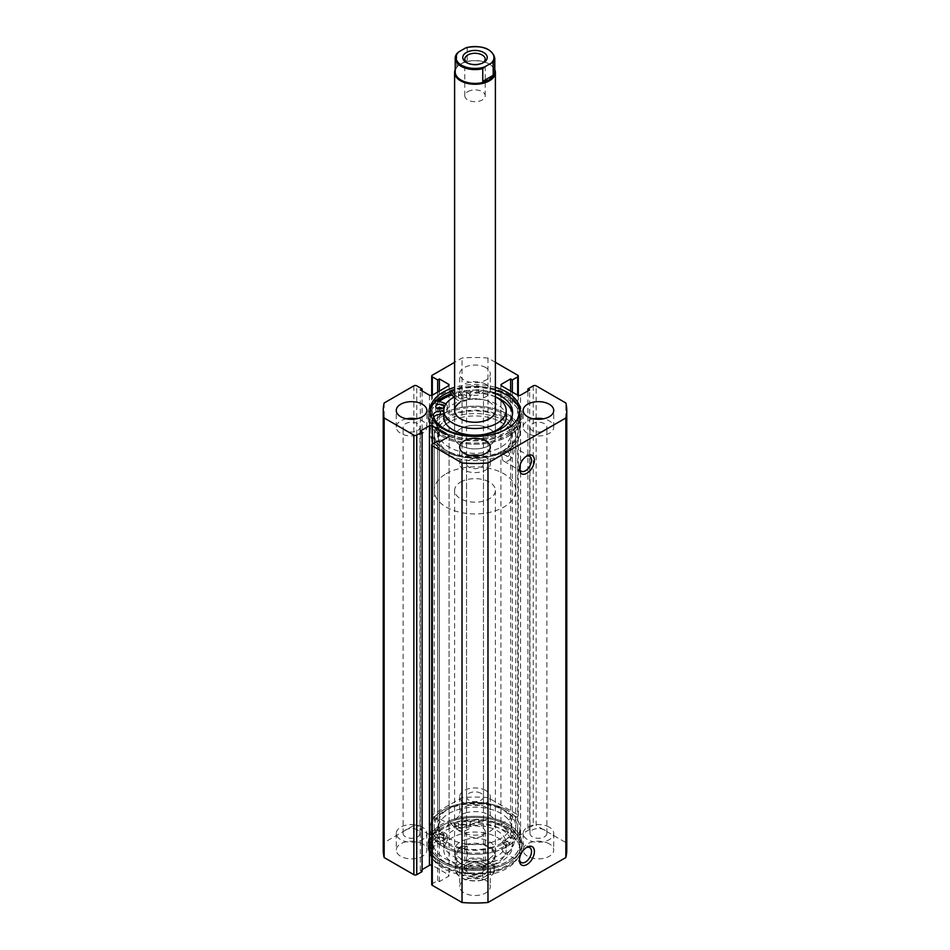<?xml version="1.0" encoding="UTF-8"?>
<svg xmlns="http://www.w3.org/2000/svg" width="950" height="950" viewBox="0 0 950 950"><rect width="100%" height="100%" fill="white"/><g stroke="black" fill="none" stroke-linecap="round" stroke-linejoin="round"><path stroke-width="0.71" stroke-dasharray="4.75 3.56" d="M447.07 423.379A36.706 21.197 0 0 0 438.294 437.131A36.706 21.197 0 0 0 462.306 457.009A36.706 21.197 0 0 0 502.93 450.882A36.706 21.197 0 0 0 511.706 437.131A36.706 21.197 0 0 0 487.694 417.24A36.706 21.197 0 0 0 447.07 423.379M447.07 418.38A36.706 21.197 0 0 0 438.294 432.131A36.706 21.197 0 0 0 462.306 452.022A36.706 21.197 0 0 0 502.93 445.883A36.706 21.197 0 0 0 511.706 432.131A36.706 21.197 0 0 0 487.694 412.253A36.706 21.197 0 0 0 447.07 418.38M495.389 410.483L495.389 437.131A20.389 11.768 0 0 0 482.802 426.253A20.389 11.768 0 0 0 460.584 428.806A20.389 11.768 0 0 0 454.611 437.131A20.389 11.768 0 0 0 467.198 448.008A20.389 11.768 0 0 0 489.416 445.455A20.389 11.768 0 0 0 495.389 437.131A20.389 11.768 0 0 0 482.054 426.075A20.389 11.768 0 0 0 459.491 429.483A20.389 11.768 0 0 0 454.611 437.131A20.389 11.768 0 0 0 467.946 448.174A20.389 11.768 0 0 0 490.509 444.766A20.389 11.768 0 0 0 495.389 437.131L495.389 410.483A20.389 11.768 0 0 0 482.054 399.439A20.389 11.768 0 0 0 459.491 402.848M506.196 417.145A31.196 18.014 0 0 0 485.794 400.247A31.196 18.014 0 0 0 451.262 405.46A31.196 18.014 0 0 0 443.804 417.145M440.871 415.328A44.864 25.899 0 0 0 430.136 432.131A44.864 25.899 0 0 0 459.479 456.439A44.864 25.899 0 0 0 509.129 448.946A44.864 25.899 0 0 0 519.864 432.131A44.864 25.899 0 0 0 490.521 407.823A44.864 25.899 0 0 0 440.871 415.328M439.387 401.387A44.864 25.899 0 0 0 430.136 417.145A44.864 25.899 0 0 0 459.479 441.453A44.864 25.899 0 0 0 509.129 433.96A44.864 25.899 0 0 0 519.864 417.145A44.864 25.899 0 0 0 497.04 394.582A44.864 25.899 0 0 0 451.796 394.974M495.389 396.851A31.196 18.014 0 0 0 454.611 396.851M446.156 450.442L444.719 449.611A42.821 24.724 180 0 1 444.719 414.651A42.821 24.724 180 0 1 505.281 414.651A42.821 24.724 180 0 1 505.281 449.611A42.821 24.724 180 0 1 444.719 449.611L446.156 450.442A40.779 23.548 0 0 0 503.844 450.442C501.944 452.604 501.944 453.72 503.844 453.779C505.661 451.571 505.661 450.466 503.844 450.442L503.844 450.442A40.779 23.548 0 0 0 515.779 433.794A40.779 23.548 0 0 0 503.844 417.145A40.779 23.548 0 0 0 459.396 412.039A40.779 23.548 0 0 0 434.221 433.794A40.779 23.548 0 0 0 446.156 450.442M503.844 810.089L505.281 810.92A42.821 24.724 0 0 0 444.719 810.92A42.821 24.724 0 0 0 444.719 845.892A42.821 24.724 0 0 0 505.281 845.892A42.821 24.724 0 0 0 505.281 810.92L503.844 810.089A40.779 23.548 180 0 1 515.779 826.738A40.779 23.548 180 0 1 503.844 843.398C505.661 841.189 505.661 840.073 503.844 840.061C501.944 842.222 501.944 843.327 503.844 843.398A40.779 23.548 180 0 1 446.156 843.398A40.779 23.548 180 0 1 434.221 826.738A40.779 23.548 180 0 1 446.156 810.089A40.779 23.548 180 0 1 503.844 810.089M526.146 847.709A8.562 4.94 120 0 0 525.469 848.053L526.906 847.222L525.469 848.053A8.562 4.94 120 0 0 519.413 858.539A8.562 4.94 120 0 0 519.448 859.311M526.146 456.428A8.562 4.94 120 0 0 525.469 456.772L526.906 455.941L525.469 456.772A8.562 4.94 120 0 0 519.413 467.269A8.562 4.94 120 0 0 519.448 468.029M508.167 456.273A2.042 1.176 120 0 0 509.497 454.48A2.042 1.176 120 0 0 509.188 452.841A2.042 1.176 120 0 0 508.167 452.948A2.042 1.176 120 0 0 506.837 454.741A2.042 1.176 120 0 0 507.146 456.38A2.042 1.176 120 0 0 508.167 456.273M509.188 452.841L503.844 450.442L505.281 449.611M508.167 845.892A2.042 1.176 120 0 0 509.497 844.087A2.042 1.176 120 0 0 509.188 842.46A2.042 1.176 120 0 0 508.167 842.555A2.042 1.176 120 0 0 506.837 844.36A2.042 1.176 120 0 0 507.146 845.987A2.042 1.176 120 0 0 508.167 845.892M509.188 842.46L503.844 840.061M508.167 460.774A8.562 4.94 120 0 0 513.76 453.221A8.562 4.94 120 0 0 512.442 446.358A8.562 4.94 120 0 0 508.167 446.785A8.562 4.94 120 0 0 502.574 454.326A8.562 4.94 120 0 0 503.88 461.189A8.562 4.94 120 0 0 508.167 460.774M508.167 852.055A8.562 4.94 120 0 0 513.76 844.502A8.562 4.94 120 0 0 512.442 837.639A8.562 4.94 120 0 0 508.167 838.066A8.562 4.94 120 0 0 502.574 845.607A8.562 4.94 120 0 0 503.88 852.471A8.562 4.94 120 0 0 508.167 852.055M430.113 411.991A44.971 25.959 0 0 0 430.029 413.488A44.971 25.959 0 0 0 443.211 431.846A44.971 25.959 0 0 0 492.207 437.463A44.971 25.959 0 0 0 519.971 413.488A44.971 25.959 0 0 0 519.888 411.991M441.833 436.299A46.906 27.075 0 0 0 492.943 442.166A46.906 27.075 0 0 0 521.906 417.145A46.906 27.075 0 0 0 508.167 398.003A46.906 27.075 0 0 0 450.739 393.977A46.906 27.075 180 0 1 508.167 398.003A46.906 27.075 180 0 1 521.906 417.145A46.906 27.075 180 0 1 492.943 442.166A46.906 27.075 180 0 1 441.833 436.287A46.906 27.075 180 0 1 428.094 417.145A46.906 27.075 0 0 0 441.833 436.299M441.833 432.63A46.906 27.075 0 0 0 492.943 438.496A46.906 27.075 0 0 0 521.906 413.488A46.906 27.075 0 0 0 508.167 394.333A46.906 27.075 0 0 0 457.057 388.467A46.906 27.075 0 0 0 428.094 413.488A46.906 27.075 0 0 0 441.833 432.63M443.211 450.49A44.971 25.959 0 0 0 492.207 456.119A44.971 25.959 0 0 0 519.971 432.131A44.971 25.959 0 0 0 506.789 413.772A44.971 25.959 0 0 0 457.793 408.144A44.971 25.959 0 0 0 430.029 432.131A44.971 25.959 0 0 0 443.211 450.49M439.304 401.363A44.971 25.959 0 0 0 430.029 417.145A44.971 25.959 0 0 0 443.211 435.504A44.971 25.959 0 0 0 492.207 441.133A44.971 25.959 0 0 0 519.971 417.145A44.971 25.959 0 0 0 506.789 398.786A44.971 25.959 0 0 0 451.749 394.927M506.789 828.697A44.971 25.959 0 0 0 457.793 823.068A44.971 25.959 0 0 0 430.029 847.056A44.971 25.959 0 0 0 443.211 865.414A44.971 25.959 0 0 0 492.207 871.043A44.971 25.959 0 0 0 519.971 847.056A44.971 25.959 0 0 0 506.789 828.697M506.789 831.701A44.971 25.959 0 0 0 457.793 826.072A44.971 25.959 0 0 0 430.029 850.048A44.971 25.959 0 0 0 443.211 868.407A44.971 25.959 0 0 0 492.207 874.036A44.971 25.959 0 0 0 519.971 850.048A44.971 25.959 0 0 0 506.789 831.701M508.167 824.244A46.906 27.075 0 0 0 457.057 818.377A46.906 27.075 0 0 0 428.094 843.398A46.906 27.075 0 0 0 441.833 862.541A46.906 27.075 0 0 0 492.943 868.407A46.906 27.075 0 0 0 521.906 843.398A46.906 27.075 0 0 0 508.167 824.244A46.906 27.075 0 0 0 450.739 820.218L456.095 825.336A7.541 4.358 0 0 0 457.223 826.156A7.541 4.358 0 0 0 465.203 827.165A7.541 4.358 0 0 0 470.084 823.377A7.541 4.358 180 0 1 478.729 819.375A39.841 23.002 180 0 1 500.959 825.847A39.841 23.002 180 0 1 512.62 842.116A39.841 23.002 180 0 1 488.027 863.36A39.841 23.002 180 0 1 444.624 858.373A39.841 23.002 180 0 1 433.402 845.547A7.541 4.358 180 0 1 433.307 844.894A7.541 4.358 180 0 1 440.337 840.548A7.541 4.358 0 0 0 447.367 836.202A7.541 4.358 0 0 0 443.721 832.473L434.863 829.386A46.906 27.075 0 0 0 428.094 843.398A46.906 27.075 0 0 0 441.833 862.541A46.906 27.075 0 0 0 492.943 868.407A46.906 27.075 0 0 0 521.906 843.398A46.906 27.075 0 0 0 508.167 824.244M508.167 827.913A46.906 27.075 0 0 0 457.057 822.035A46.906 27.075 0 0 0 428.094 847.056A46.906 27.075 0 0 0 441.833 866.198A46.906 27.075 0 0 0 492.943 872.076A46.906 27.075 0 0 0 521.906 847.056A46.906 27.075 0 0 0 508.167 827.913M506.789 810.053A44.971 25.959 0 0 0 457.793 804.424A44.971 25.959 0 0 0 430.029 828.412A44.971 25.959 0 0 0 443.211 846.759A44.971 25.959 0 0 0 492.207 852.387A44.971 25.959 0 0 0 519.971 828.412A44.971 25.959 0 0 0 506.789 810.053M506.789 825.039A44.971 25.959 0 0 0 457.793 819.411A44.971 25.959 0 0 0 430.029 843.398A44.971 25.959 0 0 0 443.211 861.745A44.971 25.959 0 0 0 492.207 867.374A44.971 25.959 0 0 0 519.971 843.398A44.971 25.959 0 0 0 506.789 825.039M422.37 843.814A15.295 8.835 0 0 0 405.697 841.89A15.295 8.835 0 0 0 396.257 850.048A15.295 8.835 0 0 0 400.746 856.294A15.295 8.835 0 0 0 417.406 858.206A15.295 8.835 0 0 0 426.847 850.048A15.295 8.835 0 0 0 422.37 843.814M422.37 827.153A15.295 8.835 0 0 0 405.697 825.241A15.295 8.835 0 0 0 396.257 833.399A15.295 8.835 0 0 0 400.746 839.646A15.295 8.835 0 0 0 417.406 841.557A15.295 8.835 0 0 0 426.847 833.399A15.295 8.835 0 0 0 422.37 827.153M485.818 807.179A15.295 8.835 0 0 0 469.146 805.268A15.295 8.835 0 0 0 459.705 813.426A15.295 8.835 0 0 0 464.182 819.672A15.295 8.835 0 0 0 480.854 821.584A15.295 8.835 0 0 0 490.295 813.426A15.295 8.835 0 0 0 485.818 807.179M485.818 790.531A15.295 8.835 0 0 0 469.146 788.619A15.295 8.835 0 0 0 459.705 796.777A15.295 8.835 0 0 0 464.182 803.011A15.295 8.835 0 0 0 480.854 804.935A15.295 8.835 0 0 0 490.295 796.777A15.295 8.835 0 0 0 485.818 790.531M485.818 880.436A15.295 8.835 0 0 0 469.146 878.524A15.295 8.835 0 0 0 459.705 886.682A15.295 8.835 0 0 0 464.182 892.929A15.295 8.835 0 0 0 480.854 894.841A15.295 8.835 0 0 0 490.295 886.682A15.295 8.835 0 0 0 485.818 880.436M485.818 863.788A15.295 8.835 0 0 0 469.146 861.876A15.295 8.835 0 0 0 459.705 870.034A15.295 8.835 0 0 0 464.182 876.28A15.295 8.835 0 0 0 480.854 878.192A15.295 8.835 0 0 0 490.295 870.034A15.295 8.835 0 0 0 485.818 863.788M549.254 843.814A15.295 8.835 0 0 0 532.594 841.89A15.295 8.835 0 0 0 523.153 850.048A15.295 8.835 0 0 0 527.63 856.294A15.295 8.835 0 0 0 544.303 858.206A15.295 8.835 0 0 0 553.743 850.048A15.295 8.835 0 0 0 549.254 843.814M549.254 827.153A15.295 8.835 0 0 0 532.594 825.241A15.295 8.835 0 0 0 523.153 833.399A15.295 8.835 0 0 0 527.63 839.646A15.295 8.835 0 0 0 544.303 841.557A15.295 8.835 0 0 0 553.743 833.399A15.295 8.835 0 0 0 549.254 827.153M406.457 418.808A15.295 8.835 0 0 0 396.257 427.132A15.295 8.835 0 0 0 400.746 433.378A15.295 8.835 0 0 0 417.406 435.29A15.295 8.835 0 0 0 426.847 427.132A15.295 8.835 0 0 0 422.37 420.897A15.295 8.835 0 0 0 416.646 418.808M485.818 367.614A15.295 8.835 0 0 0 469.146 365.702A15.295 8.835 0 0 0 459.705 373.861A15.295 8.835 0 0 0 464.182 380.095A15.295 8.835 0 0 0 480.854 382.019A15.295 8.835 0 0 0 490.295 373.861A15.295 8.835 0 0 0 485.818 367.614M485.818 384.263A15.295 8.835 0 0 0 469.146 382.351A15.295 8.835 0 0 0 459.705 390.509A15.295 8.835 0 0 0 464.182 396.756A15.295 8.835 0 0 0 480.854 398.668A15.295 8.835 0 0 0 490.295 390.509A15.295 8.835 0 0 0 485.818 384.263M469.906 455.442A15.295 8.835 0 0 0 459.705 463.766A15.295 8.835 0 0 0 464.182 470.012A15.295 8.835 0 0 0 480.854 471.924A15.295 8.835 0 0 0 490.295 463.766A15.295 8.835 0 0 0 485.818 457.52A15.295 8.835 0 0 0 480.094 455.442M533.354 418.808A15.295 8.835 0 0 0 523.153 427.132A15.295 8.835 0 0 0 527.63 433.378A15.295 8.835 0 0 0 544.303 435.29A15.295 8.835 0 0 0 553.743 427.132A15.295 8.835 0 0 0 549.254 420.897A15.295 8.835 0 0 0 543.543 418.808M532.463 430.588A8.467 4.881 180 0 1 529.981 427.132A8.467 4.881 180 0 1 535.206 422.619A8.467 4.881 180 0 1 544.433 423.676A8.467 4.881 180 0 1 546.903 427.132A8.467 4.881 180 0 1 541.69 431.656A8.467 4.881 180 0 1 532.463 430.588M544.433 829.944A8.467 4.881 0 0 0 535.206 828.887A8.467 4.881 0 0 0 529.981 833.399A8.467 4.881 0 0 0 532.463 836.855A8.467 4.881 0 0 0 541.69 837.912A8.467 4.881 0 0 0 546.903 833.399A8.467 4.881 0 0 0 544.433 829.944M469.015 467.222A8.467 4.881 180 0 1 466.533 463.766A8.467 4.881 180 0 1 471.758 459.254A8.467 4.881 180 0 1 480.985 460.311A8.467 4.881 180 0 1 483.467 463.766A8.467 4.881 180 0 1 478.242 468.279A8.467 4.881 180 0 1 469.015 467.222M480.985 866.578A8.467 4.881 0 0 0 471.758 865.521A8.467 4.881 0 0 0 466.533 870.034A8.467 4.881 0 0 0 469.015 873.489A8.467 4.881 0 0 0 478.242 874.546A8.467 4.881 0 0 0 483.467 870.034A8.467 4.881 0 0 0 480.985 866.578M469.015 393.965A8.467 4.881 180 0 1 466.533 390.509A8.467 4.881 180 0 1 471.758 385.997A8.467 4.881 180 0 1 480.985 387.054A8.467 4.881 180 0 1 483.467 390.509A8.467 4.881 180 0 1 478.242 395.022A8.467 4.881 180 0 1 469.015 393.965M480.985 793.321A8.467 4.881 0 0 0 471.758 792.252A8.467 4.881 0 0 0 466.533 796.777A8.467 4.881 0 0 0 469.015 800.232A8.467 4.881 0 0 0 478.242 801.289A8.467 4.881 0 0 0 483.467 796.777A8.467 4.881 0 0 0 480.985 793.321M405.567 430.588A8.467 4.881 180 0 1 403.097 427.132A8.467 4.881 180 0 1 408.31 422.619A8.467 4.881 180 0 1 417.537 423.676A8.467 4.881 180 0 1 420.019 427.132A8.467 4.881 180 0 1 414.794 431.656A8.467 4.881 180 0 1 405.567 430.588M417.537 829.944A8.467 4.881 0 0 0 408.31 828.887A8.467 4.881 0 0 0 403.097 833.399A8.467 4.881 0 0 0 405.567 836.855A8.467 4.881 0 0 0 414.794 837.912A8.467 4.881 0 0 0 420.019 833.399A8.467 4.881 0 0 0 417.537 829.944M495.389 387.351A44.971 25.959 0 0 0 454.611 387.351M495.389 362.318L487.979 358.043A91.77 52.974 0 0 0 462.021 358.043L454.611 362.318M566.77 850.048A91.77 52.974 0 0 0 565.844 842.555L536.133 825.408L536.133 385.843M431.716 884.521A2.042 1.176 180 0 1 432.321 883.69L437.653 880.602L439.387 881.6L448.471 876.363A2.042 1.176 0 0 0 449.065 875.532A2.042 1.176 0 0 0 448.471 874.689L432.321 865.367A2.042 1.176 0 0 0 431.716 865.129M422.085 869.618L420.351 870.616L422.085 871.613M413.867 385.843L413.867 825.408L384.156 842.555A91.77 52.974 0 0 0 383.23 850.048M413.867 825.408A2.042 1.176 180 0 1 416.741 825.408L422.085 828.495L420.351 829.492L429.436 834.729A2.042 1.176 0 0 0 432.321 834.729L448.471 825.408A2.042 1.176 0 0 0 449.065 824.576A2.042 1.176 0 0 0 448.471 823.745L439.387 818.496L437.653 819.506L432.321 816.418A2.042 1.176 180 0 1 431.716 815.587A2.042 1.176 180 0 1 432.321 814.756L432.321 375.191M517.679 375.191L517.679 814.756L487.979 797.608A91.77 52.974 0 0 0 462.021 797.608L432.321 814.756M517.679 814.756A2.042 1.176 180 0 1 518.284 815.587A2.042 1.176 180 0 1 517.679 816.418L512.347 819.506L510.613 818.496L501.529 823.745A2.042 1.176 0 0 0 500.935 824.576A2.042 1.176 0 0 0 501.529 825.408L517.679 834.729A2.042 1.176 0 0 0 520.564 834.729L529.649 829.492L527.915 828.495L533.259 825.408A2.042 1.176 180 0 1 536.133 825.408M462.021 797.608L462.021 358.043M565.844 842.555L565.844 402.99M487.979 358.043L487.979 797.608M384.156 402.99L384.156 842.555M507.146 845.987L502.799 843.481L503.844 843.398M507.146 456.38L502.799 453.863L503.844 453.779A40.779 23.548 180 0 1 459.396 458.886A40.779 23.548 180 0 1 434.221 437.131A40.779 23.548 180 0 1 446.156 420.482A40.779 23.548 180 0 1 490.604 415.376A40.779 23.548 180 0 1 515.779 437.131A40.779 23.548 180 0 1 503.844 453.779M527.915 828.495L527.915 390.925M529.649 829.492L529.649 389.928M510.613 818.496L510.613 391.091M512.347 819.506L512.347 392.089M420.351 870.616L420.351 431.051M439.387 881.6L439.387 442.035M437.653 880.602L437.653 441.037M437.653 819.506L437.653 392.089M439.387 818.496L439.387 391.091M420.351 829.492L420.351 389.928M422.085 828.495L422.085 390.925M437.641 400.781A46.906 27.075 0 0 0 428.094 417.145A46.906 27.075 180 0 1 434.863 403.144L443.721 406.232A7.541 4.358 180 0 1 445.158 406.885A7.541 4.358 180 0 1 447.367 409.961A7.541 4.358 180 0 1 443.804 413.666M495.389 390.343A44.971 25.959 0 0 0 454.611 390.343M492.433 842.056A36.706 21.197 180 0 1 438.294 823.413A36.706 21.197 180 0 1 457.567 804.757A36.706 21.197 180 0 1 511.706 823.413A36.706 21.197 180 0 1 492.433 842.056M492.433 847.056A36.706 21.197 180 0 1 438.294 828.412A36.706 21.197 180 0 1 457.567 809.756A36.706 21.197 180 0 1 511.706 828.412A36.706 21.197 180 0 1 492.433 847.056M465.31 839.693A20.389 11.768 180 0 1 495.389 850.048A20.389 11.768 180 0 1 484.69 860.415A20.389 11.768 180 0 1 454.611 850.048A20.389 11.768 180 0 1 465.31 839.693M465.31 813.046A20.389 11.768 180 0 1 495.389 823.413A20.389 11.768 180 0 1 484.69 833.768A20.389 11.768 180 0 1 454.611 823.413A20.389 11.768 180 0 1 465.31 813.046M489.82 859.239A31.196 18.014 180 0 1 443.804 843.398A31.196 18.014 180 0 1 460.18 827.545A31.196 18.014 180 0 1 506.196 843.398A31.196 18.014 180 0 1 489.82 859.239M489.82 865.901A31.196 18.014 180 0 1 443.804 850.048A31.196 18.014 180 0 1 460.18 834.195A31.196 18.014 180 0 1 506.196 850.048A31.196 18.014 180 0 1 489.82 865.901M496.304 851.2A44.864 25.899 180 0 1 430.136 828.412A44.864 25.899 180 0 1 453.696 805.612A44.864 25.899 180 0 1 519.864 828.412A44.864 25.899 180 0 1 496.304 851.2M496.304 866.186A44.864 25.899 180 0 1 430.136 843.398A44.864 25.899 180 0 1 453.696 820.598A44.864 25.899 180 0 1 519.864 843.398A44.864 25.899 180 0 1 496.304 866.186M482.861 62.914A10.201 5.89 180 0 1 482.208 63.329L483.657 62.498L482.208 63.329A10.201 5.89 180 0 1 467.792 63.329A10.201 5.89 180 0 1 467.139 62.914M467.792 91.639A10.201 5.89 180 0 1 478.907 90.357A10.201 5.89 180 0 1 485.201 95.796A10.201 5.89 180 0 1 482.208 99.964A10.201 5.89 180 0 1 471.093 101.234A10.201 5.89 180 0 1 464.799 95.796A10.201 5.89 180 0 1 467.792 91.639M455.216 71.986A19.784 11.424 180 0 1 461.011 63.911L460.584 64.161A20.389 11.768 180 0 1 489.416 64.161A20.389 11.768 180 0 1 494.784 69.623M455.216 69.623A20.389 11.768 180 0 1 460.584 64.161L461.011 63.911A19.784 11.424 180 0 1 488.989 63.911A19.784 11.424 180 0 1 494.784 71.986M467.792 864.203L466.343 865.034A12.231 7.066 0 0 0 466.343 875.033A12.231 7.066 0 0 0 483.657 875.033A12.231 7.066 0 0 0 483.657 865.034A12.231 7.066 0 0 0 466.343 865.034L467.792 864.203A10.201 5.89 180 0 1 482.208 864.203A10.201 5.89 180 0 1 485.201 868.371A10.201 5.89 180 0 1 482.208 872.528A10.201 5.89 180 0 1 471.093 873.81A10.201 5.89 180 0 1 464.799 868.371A10.201 5.89 180 0 1 467.792 864.203M482.208 835.905A10.201 5.89 180 0 1 471.093 837.176A10.201 5.89 180 0 1 464.799 831.737A10.201 5.89 180 0 1 467.792 827.581A10.201 5.89 180 0 1 478.907 826.298A10.201 5.89 180 0 1 485.201 831.737A10.201 5.89 180 0 1 482.208 835.905M456.808 864.892A19.784 11.424 0 0 0 455.216 869.369A19.784 11.424 0 0 0 482.766 879.866L484.595 879.474A18.964 10.949 180 0 1 461.593 877.776A18.964 10.949 180 0 1 458.648 864.488L456.808 864.892L456.808 852.233L461.011 847.471A19.784 11.424 180 0 1 482.564 845.001A19.784 11.424 180 0 1 494.784 855.546A19.784 11.424 180 0 1 488.989 863.621L489.416 863.372A20.389 11.768 180 0 1 460.584 863.372A20.389 11.768 180 0 1 454.611 855.047A20.389 11.768 180 0 1 460.584 846.723A20.389 11.768 180 0 1 482.802 844.17A20.389 11.768 180 0 1 495.389 855.047A20.389 11.768 180 0 1 489.416 863.372L488.989 863.621A19.784 11.424 180 0 1 461.011 863.621A19.784 11.424 180 0 1 455.216 855.546A19.784 11.424 180 0 1 461.011 847.471L467.234 846.212L467.234 858.859L465.405 860.593A18.964 10.949 180 0 1 488.407 862.291A18.964 10.949 180 0 1 491.352 875.579L493.192 873.846A19.784 11.424 0 0 0 494.784 869.369A19.784 11.424 0 0 0 467.234 858.859M446.156 473.753A40.779 23.548 180 0 1 490.604 468.659A40.779 23.548 180 0 1 515.779 490.414A40.779 23.548 180 0 1 503.844 507.062A40.779 23.548 180 0 1 459.396 512.157A40.779 23.548 180 0 1 434.221 490.414A40.779 23.548 180 0 1 446.156 473.753M460.584 482.077A20.389 11.768 180 0 1 482.802 479.536A20.389 11.768 180 0 1 495.389 490.414A20.389 11.768 180 0 1 489.416 498.738A20.389 11.768 180 0 1 467.198 501.279A20.389 11.768 180 0 1 454.611 490.414A20.389 11.768 180 0 1 460.584 482.077M455.216 855.546L455.216 869.369C458.126 878.999 467.507 882.55 483.384 880.033L482.766 879.866L482.766 867.219L493.192 861.199L492.991 874.297L494.784 869.369L494.784 855.546M458.648 864.488L465.405 860.593M456.808 852.233L467.234 846.212M484.595 879.474L491.352 875.579M482.766 867.219L493.192 861.199M456.808 53.687L456.808 66.346L467.234 60.313L467.234 47.666A19.784 11.424 0 0 1 494.784 58.164M456.808 66.346L467.234 60.313M465.441 821.418A4.073 2.351 0 0 0 460.988 820.907A4.073 2.351 0 0 0 458.47 823.08A4.073 2.351 0 0 0 459.669 824.742A4.073 2.351 0 0 0 464.111 825.253A4.073 2.351 0 0 0 466.628 823.08A4.073 2.351 0 0 0 465.441 821.418M465.441 824.742A4.073 2.351 0 0 0 460.988 824.232A4.073 2.351 0 0 0 458.47 826.417A4.073 2.351 0 0 0 459.669 828.079A4.073 2.351 0 0 0 464.111 828.59A4.073 2.351 0 0 0 466.628 826.417A4.073 2.351 0 0 0 465.441 824.742M442.7 834.539A4.073 2.351 0 0 0 438.259 834.029A4.073 2.351 0 0 0 435.741 836.202A4.073 2.351 0 0 0 436.941 837.876A4.073 2.351 0 0 0 441.382 838.387A4.073 2.351 0 0 0 443.899 836.202A4.073 2.351 0 0 0 442.7 834.539M442.7 837.876A4.073 2.351 0 0 0 438.259 837.366A4.073 2.351 0 0 0 435.741 839.539A4.073 2.351 0 0 0 436.941 841.201A4.073 2.351 0 0 0 441.382 841.712A4.073 2.351 0 0 0 443.899 839.539A4.073 2.351 0 0 0 442.7 837.876M450.739 823.543L456.095 828.661A7.541 4.358 0 0 0 457.223 829.492A7.541 4.358 0 0 0 465.203 830.49A7.541 4.358 0 0 0 470.084 826.714A7.541 4.358 180 0 1 478.729 822.7A39.841 23.002 180 0 1 500.959 829.184A39.841 23.002 180 0 1 512.62 845.441A39.841 23.002 180 0 1 488.027 866.697A39.841 23.002 180 0 1 444.624 861.709A39.841 23.002 180 0 1 433.402 848.884A7.541 4.358 180 0 1 433.307 848.231A7.541 4.358 180 0 1 440.337 843.885A7.541 4.358 0 0 0 447.367 839.539A7.541 4.358 0 0 0 443.721 835.81L434.863 832.711A46.906 27.075 0 0 0 428.094 846.723A46.906 27.075 0 0 0 441.833 865.866A46.906 27.075 0 0 0 492.943 871.744A46.906 27.075 0 0 0 521.906 846.723A46.906 27.075 0 0 0 508.167 827.581A46.906 27.075 0 0 0 450.739 823.543L450.739 820.218M434.863 832.711L434.863 829.386M442.7 408.298L442.7 408.298A4.073 2.351 180 0 1 443.899 409.961A4.073 2.351 180 0 1 441.382 412.134A4.073 2.351 180 0 1 436.941 411.623A4.073 2.351 180 0 1 435.741 409.961A4.073 2.351 180 0 1 436.941 408.298M459.669 398.501A4.073 2.351 180 0 1 458.482 396.839A4.073 2.351 180 0 1 460.999 394.654A4.073 2.351 180 0 1 465.441 395.164A4.073 2.351 180 0 1 466.628 396.839A4.073 2.351 180 0 1 464.111 399.012A4.073 2.351 180 0 1 459.669 398.501M459.669 395.164A4.073 2.351 180 0 1 458.482 393.502A4.073 2.351 180 0 1 460.999 391.329A4.073 2.351 180 0 1 465.441 391.839A4.073 2.351 180 0 1 466.628 393.502A4.073 2.351 180 0 1 464.111 395.675A4.073 2.351 180 0 1 459.669 395.164M433.77 417.169A7.541 4.358 0 0 0 433.307 418.653A7.541 4.358 0 0 0 433.402 419.306A39.841 23.002 0 0 0 444.612 432.131A39.841 23.002 0 0 0 488.027 437.119A39.841 23.002 0 0 0 512.62 415.874A39.841 23.002 0 0 0 512.513 414.2M451.488 391.353L450.739 390.64A46.906 27.075 180 0 1 508.167 394.666A46.906 27.075 180 0 1 521.906 413.82A46.906 27.075 180 0 1 492.943 438.829A46.906 27.075 180 0 1 441.833 432.963A46.906 27.075 180 0 1 428.094 413.82A46.906 27.075 180 0 1 434.863 399.808L434.863 403.144M450.739 390.64L450.739 391.626M496.114 397.231A39.841 23.002 0 0 0 478.741 393.122A7.541 4.358 0 0 0 470.084 397.136A7.541 4.358 180 0 1 464.324 401.066A7.541 4.358 180 0 1 456.095 399.083L454.053 397.136M495.389 393.597A39.841 23.002 0 0 0 478.741 389.797A7.541 4.358 0 0 0 470.084 393.811A7.541 4.358 180 0 1 464.324 397.741A7.541 4.358 180 0 1 456.095 395.758L454.611 394.333M445.871 404.035A7.541 4.358 180 0 1 447.367 406.636A7.541 4.358 180 0 1 443.804 410.329M434.863 399.808L436.264 400.294M533.259 385.843L533.259 825.408M520.564 834.729L520.564 395.164M501.529 825.408L501.529 823.745M517.679 816.418L517.679 834.729M432.321 883.69L432.321 865.367M448.471 874.689L448.471 876.363M432.321 834.729L432.321 816.418M448.471 823.745L448.471 825.408M429.436 395.164L429.436 834.729M416.741 825.408L416.741 385.843M456.095 828.661L456.095 825.336M478.729 822.7L478.729 819.375M443.721 835.81L443.721 832.473M440.337 843.885L440.337 840.548M433.402 848.884L433.402 845.547M470.084 826.714L470.084 823.377M443.721 402.907L443.721 406.232M433.402 415.969L433.402 419.306M456.095 395.758L456.095 399.083M470.084 393.811L470.084 397.136M478.741 389.797L478.741 393.122M438.294 437.131L438.294 432.131M430.136 432.131L430.136 417.145M519.864 432.131L519.864 417.145M454.611 437.131L454.611 410.483L454.611 437.131M511.706 437.131L511.706 432.131M446.156 810.089L444.719 810.92M512.442 446.358L529.756 456.344M512.442 837.639L529.756 847.626M519.971 410.483L519.971 413.488M519.971 417.145L519.971 432.131M430.029 850.048L430.029 847.056M430.029 843.398L430.029 828.412M396.257 833.399L396.257 850.048M459.705 796.777L459.705 813.426M459.705 870.034L459.705 886.682M523.153 833.399L523.153 850.048M396.257 427.132L396.257 410.483M459.705 390.509L459.705 373.861M459.705 463.766L459.705 447.117M523.153 427.132L523.153 410.483M529.981 833.399L529.981 427.132M466.533 870.034L466.533 463.766M466.533 796.777L466.533 390.509M403.097 833.399L403.097 427.132M434.221 433.794L434.221 826.738M515.779 433.794L515.779 826.738M420.019 833.399L420.019 427.132M483.467 796.777L483.467 390.509M483.467 870.034L483.467 463.766M546.903 833.399L546.903 427.132M553.743 427.132L553.743 410.483M490.295 463.766L490.295 447.117M490.295 390.509L490.295 373.861M426.847 427.132L426.847 410.483M553.743 833.399L553.743 850.048M490.295 870.034L490.295 886.682M490.295 796.777L490.295 813.426M426.847 833.399L426.847 850.048M449.065 385.011L449.065 824.576M431.716 815.587L431.716 395.414M449.065 435.967L449.065 875.532M500.935 385.011L500.935 824.576M518.284 815.587L518.284 395.414M519.971 843.398L519.971 828.412M519.971 850.048L519.971 847.056M430.029 417.145L430.029 432.131M430.029 410.483L430.029 413.488M503.88 852.471L521.182 862.469M503.88 461.189L521.182 471.188M519.413 467.269L519.413 468.932M519.413 858.539L519.413 860.213M438.294 823.413L438.294 828.412M495.389 823.413L495.389 850.048M443.804 843.398L443.804 850.048M430.136 828.412L430.136 843.398M519.864 828.412L519.864 843.398M506.196 843.398L506.196 850.048M454.611 823.413L454.611 850.048M511.706 823.413L511.706 828.412M485.201 95.796L485.201 59.173M464.799 831.737L464.799 868.371M515.779 437.131L515.779 490.414M495.389 490.414L495.389 855.047M454.611 490.414L454.611 855.047M434.221 437.131L434.221 490.414M485.201 831.737L485.201 868.371M482.208 864.203L483.657 865.034M464.799 95.796L464.799 59.173M467.792 63.329L466.343 62.498M458.47 826.417L458.47 823.08M435.741 839.539L435.741 836.202M512.62 845.441L512.62 842.116M447.367 839.539L447.367 836.202M433.307 848.231L433.307 844.894M443.899 839.539L443.899 836.202M466.628 826.417L466.628 823.08M435.741 406.636L435.741 409.961M458.482 393.502L458.482 396.839M512.62 412.537L512.62 415.874M433.307 415.316L433.307 418.653M447.367 406.636L447.367 409.961M466.628 393.502L466.628 396.839M443.899 406.636L443.899 409.961"/><path stroke-width="1.43" d="M459.491 402.848A20.389 11.768 0 0 0 454.611 410.483A20.389 11.768 0 0 0 467.946 421.539A20.389 11.768 0 0 0 490.509 418.131A20.389 11.768 0 0 0 495.389 410.483L495.389 72.485A20.389 11.768 180 0 1 489.416 80.809A20.389 11.768 180 0 1 467.198 83.362A20.389 11.768 180 0 1 454.611 72.485A20.389 11.768 180 0 1 455.216 69.623M454.611 396.851A31.196 18.014 0 0 0 451.262 398.798A31.196 18.014 0 0 0 443.804 410.483L443.804 417.145A31.196 18.014 0 0 0 464.206 434.043A31.196 18.014 0 0 0 498.738 428.842A31.196 18.014 0 0 0 506.196 417.145L506.196 410.483A31.196 18.014 0 0 0 495.389 396.851M443.804 410.483A31.196 18.014 0 0 0 464.206 427.393A31.196 18.014 0 0 0 498.738 422.18A31.196 18.014 0 0 0 506.196 410.483M451.796 394.974A44.864 25.899 0 0 0 440.871 400.342A44.864 25.899 0 0 0 439.387 401.387M526.906 847.222L526.906 847.222A10.604 6.128 -60 0 1 534.411 851.556A10.604 6.128 -60 0 1 526.906 864.536A10.604 6.128 -60 0 1 519.413 860.213A10.604 6.128 -60 0 1 526.906 847.222L526.906 847.222M519.448 859.311A8.562 4.94 120 0 0 521.182 862.469A8.562 4.94 120 0 0 525.469 862.042A8.562 4.94 120 0 0 531.062 854.489A8.562 4.94 120 0 0 529.756 847.626A8.562 4.94 120 0 0 526.146 847.709M526.906 455.941L526.906 455.941A10.604 6.128 -60 0 1 534.411 460.275A10.604 6.128 -60 0 1 526.906 473.254A10.604 6.128 -60 0 1 519.413 468.932A10.604 6.128 -60 0 1 526.906 455.941L526.906 455.941M519.448 468.029A8.562 4.94 120 0 0 521.182 471.188A8.562 4.94 120 0 0 525.469 470.761A8.562 4.94 120 0 0 531.062 463.208A8.562 4.94 120 0 0 529.756 456.344A8.562 4.94 120 0 0 526.146 456.428M519.888 411.991A44.971 25.959 0 0 0 506.789 395.129A44.971 25.959 0 0 0 495.389 390.343M454.611 387.351A44.971 25.959 0 0 0 430.029 410.483A44.971 25.959 0 0 0 443.211 428.842A44.971 25.959 0 0 0 492.207 434.471A44.971 25.959 0 0 0 519.971 410.483A44.971 25.959 0 0 0 506.789 392.124A44.971 25.959 0 0 0 495.389 387.351M422.37 404.249A15.295 8.835 0 0 0 405.697 402.325A15.295 8.835 0 0 0 396.257 410.483A15.295 8.835 0 0 0 400.746 416.729A15.295 8.835 0 0 0 417.406 418.641A15.295 8.835 0 0 0 426.847 410.483A15.295 8.835 0 0 0 422.37 404.249M416.646 418.808A15.295 8.835 0 0 0 406.457 418.808M485.818 440.871A15.295 8.835 0 0 0 469.146 438.959A15.295 8.835 0 0 0 459.705 447.117A15.295 8.835 0 0 0 464.182 453.364A15.295 8.835 0 0 0 480.854 455.276A15.295 8.835 0 0 0 490.295 447.117A15.295 8.835 0 0 0 485.818 440.871M480.094 455.442A15.295 8.835 0 0 0 469.906 455.442M549.254 404.249A15.295 8.835 0 0 0 532.594 402.325A15.295 8.835 0 0 0 523.153 410.483A15.295 8.835 0 0 0 527.63 416.729A15.295 8.835 0 0 0 544.303 418.641A15.295 8.835 0 0 0 553.743 410.483A15.295 8.835 0 0 0 549.254 404.249M543.543 418.808A15.295 8.835 0 0 0 533.354 418.808M431.716 865.129A2.042 1.176 0 0 0 429.436 865.367L429.436 425.802A2.042 1.176 180 0 1 432.321 425.802L432.321 444.125A2.042 1.176 0 0 0 431.716 444.956A2.042 1.176 0 0 0 432.321 445.787L462.021 462.935A91.77 52.974 0 0 0 487.979 462.935L565.844 417.976A91.77 52.974 0 0 0 566.77 410.483A91.77 52.974 0 0 0 565.844 402.99L536.133 385.843A2.042 1.176 0 0 0 533.259 385.843L527.915 388.93L529.649 389.928L520.564 395.164A2.042 1.176 180 0 1 517.679 395.164L517.679 376.853L512.347 379.929L510.613 378.931L501.529 384.18L501.529 385.843L517.679 395.164M501.529 385.843A2.042 1.176 180 0 1 500.935 385.011A2.042 1.176 180 0 1 501.529 384.18M517.679 376.853A2.042 1.176 0 0 0 518.284 376.022A2.042 1.176 0 0 0 517.679 375.191L495.389 362.318M454.611 362.318L432.321 375.191A2.042 1.176 0 0 0 431.716 376.022A2.042 1.176 0 0 0 432.321 376.853L432.321 395.164L448.471 385.843L448.471 384.18L439.387 378.931L437.653 379.929L432.321 376.853M448.471 384.18A2.042 1.176 180 0 1 449.065 385.011A2.042 1.176 180 0 1 448.471 385.843M432.321 395.164A2.042 1.176 180 0 1 429.436 395.164L420.351 389.928L422.085 388.93L416.741 385.843A2.042 1.176 0 0 0 413.867 385.843L384.156 402.99A91.77 52.974 0 0 0 383.23 410.483A91.77 52.974 0 0 0 384.156 417.976L413.867 435.124A2.042 1.176 0 0 0 416.741 435.124L416.741 874.689A2.042 1.176 180 0 1 413.867 874.689L413.867 435.124M429.436 425.802L420.351 431.051L422.085 432.048L416.741 435.124M448.471 435.124A2.042 1.176 180 0 1 449.065 435.967A2.042 1.176 180 0 1 448.471 436.798L448.471 435.124L432.321 425.802M432.321 444.125L437.653 441.037L439.387 442.035L448.471 436.798M432.321 445.787L432.321 885.352L462.021 902.5A91.77 52.974 0 0 0 487.979 902.5L565.844 857.541A91.77 52.974 0 0 0 566.77 850.048L566.77 410.483M432.321 885.352A2.042 1.176 180 0 1 431.716 884.521L431.716 444.956M429.436 865.367L422.085 869.618M422.085 432.048L422.085 871.613L416.741 874.689M383.23 410.483L383.23 850.048A91.77 52.974 0 0 0 384.156 857.541L413.867 874.689M384.156 857.541L384.156 417.976M462.021 462.935L462.021 902.5M487.979 902.5L487.979 462.935M565.844 417.976L565.844 857.541M527.915 390.925L527.915 388.93M510.613 391.091L510.613 378.931M512.347 392.089L512.347 379.929M437.653 392.089L437.653 379.929M439.387 391.091L439.387 378.931M422.085 390.925L422.085 388.93M451.749 394.927A44.971 25.959 0 0 0 439.304 401.363M450.739 391.626L450.739 393.977A46.906 27.075 0 0 0 437.641 400.781M454.611 390.343A44.971 25.959 0 0 0 430.113 411.991M483.657 62.498L483.657 62.498A12.231 7.066 0 0 0 483.657 52.511A12.231 7.066 0 0 0 466.343 52.511A12.231 7.066 0 0 0 466.343 62.498A12.231 7.066 0 0 0 483.657 62.498M467.139 62.914A10.201 5.89 180 0 1 464.799 59.173A10.201 5.89 180 0 1 467.792 55.005A10.201 5.89 180 0 1 478.907 53.734A10.201 5.89 180 0 1 485.201 59.173A10.201 5.89 180 0 1 482.861 62.914M488.989 80.061A19.784 11.424 180 0 1 467.436 82.543A19.784 11.424 180 0 1 455.216 71.986L455.216 58.164A19.784 11.424 0 0 0 482.766 68.673L482.766 81.332L488.989 80.061L493.192 75.299L493.192 62.652A19.784 11.424 0 0 0 494.784 58.164L494.784 71.986A19.784 11.424 180 0 1 488.989 80.061M494.784 69.623A20.389 11.768 180 0 1 495.389 72.485M482.766 68.673L484.595 66.939A18.964 10.949 180 0 1 461.593 65.241A18.964 10.949 180 0 1 458.648 51.965L465.405 48.058A18.964 10.949 180 0 1 488.407 49.756A18.964 10.949 180 0 1 491.352 63.044L493.192 62.652M467.186 47.524L466.616 47.5C482.493 44.983 491.874 48.545 494.784 58.164M467.234 47.666L465.405 48.058M458.648 51.965L456.808 53.687A19.784 11.424 0 0 0 455.216 58.164L456.808 53.687M482.766 81.332L493.192 75.299M484.595 66.939L491.352 63.044M436.941 408.298A4.073 2.351 180 0 1 435.741 406.636A4.073 2.351 180 0 1 438.259 404.451A4.073 2.351 180 0 1 442.7 404.961A4.073 2.351 180 0 1 443.899 406.636A4.073 2.351 180 0 1 441.382 408.809A4.073 2.351 180 0 1 436.941 408.298A4.073 2.351 180 0 1 442.7 408.298M436.264 400.294L443.721 402.907A7.541 4.358 180 0 1 445.158 403.548A7.541 4.358 180 0 1 445.871 404.035M443.804 410.329A7.541 4.358 180 0 1 440.337 410.97A7.541 4.358 0 0 0 433.307 415.316A7.541 4.358 0 0 0 433.402 415.969A39.841 23.002 0 0 0 444.612 428.806A39.841 23.002 0 0 0 488.027 433.782A39.841 23.002 0 0 0 512.62 412.537A39.841 23.002 0 0 0 500.959 396.281A39.841 23.002 0 0 0 495.389 393.597M512.513 414.2A39.841 23.002 0 0 0 500.959 399.606A39.841 23.002 0 0 0 496.114 397.231M454.053 397.136L450.739 393.977M454.611 394.333L451.488 391.353M443.804 413.666A7.541 4.358 180 0 1 440.337 414.307A7.541 4.358 0 0 0 433.77 417.169M440.337 410.97L440.337 414.307M431.716 395.414L431.716 376.022M518.284 395.414L518.284 376.022M454.611 410.483L454.611 72.485"/></g></svg>
